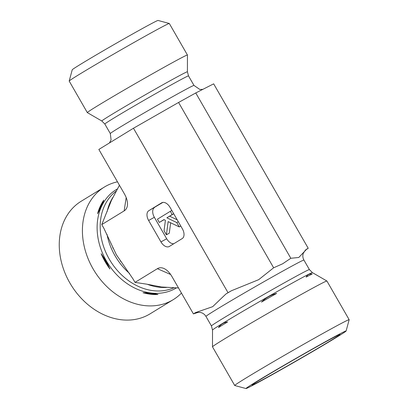 <?xml version="1.0" encoding="UTF-8"?>
<svg xmlns="http://www.w3.org/2000/svg" width="409" height="409" viewBox="0 0 409 409"><rect width="100%" height="100%" fill="white"/><g stroke="black" fill="none" stroke-linecap="round" stroke-linejoin="round"><path stroke-width="0.61" d="M87.316 112.593L69.193 81.074A57.751 1.227 -29.9 0 1 69.187 81.048A57.751 1.227 -29.9 0 1 118.641 51.227A57.751 1.227 -29.9 0 1 169.29 23.487A57.751 1.227 -29.9 0 1 169.316 23.502L187.44 55.021A57.751 1.227 -29.9 0 1 187.445 55.036L187.414 71.795A49.366 1.048 -29.9 0 0 158.119 87.48A49.366 1.048 -29.9 0 0 110.338 115.364A49.366 1.048 -29.9 0 0 101.826 121.008L87.327 112.608A57.751 1.227 -29.9 0 1 87.316 112.593A57.751 1.227 -29.9 0 1 97.281 106.003A57.751 1.227 -29.9 0 1 152.884 73.554A57.751 1.227 -29.9 0 1 187.44 55.021M169.29 23.487L158.032 20.45A49.499 1.053 150.1 0 0 114.617 44.228A49.499 1.053 150.1 0 0 72.229 69.791L69.187 81.048M195.758 92.955L290.825 258.278L298.78 257.476L306.852 248.999L308.233 248.299L213.667 83.845L195.758 92.955L178.575 102.465L133.467 128.237L98.85 149.438L124.454 193.958C126.872 198.268 127.853 202.164 127.388 205.645C127.01 208.028 125.931 209.776 124.157 210.886L101.769 224.597L103.779 228.089L116.36 254.735L132.997 278.897L135.006 282.389L157.388 268.682L170.65 274.505M178.575 102.465L273.641 267.793L282.66 263.779L290.825 258.278M133.467 128.237L228.033 292.691L231.504 290.707L258.682 279.674L273.641 267.793M198.309 312.318L193.416 313.892L171.928 276.52C169.587 272.532 166.928 269.853 163.937 268.483C161.529 267.45 159.346 267.517 157.388 268.682M193.416 313.892L195.507 312.609L212.67 306.673L225.942 293.974L228.033 292.691M166.688 238.749L160.957 241.923L148.625 220.471L154.351 217.302L166.688 238.749A8.252 5.02 -119 0 0 173.815 243.718M162.91 202.394L148.794 210.696A8.252 5.02 -119 0 0 148.625 220.471M148.794 210.696L161.877 202.7M160.957 241.923A8.252 5.02 -119 0 0 169.239 246.515A8.252 5.02 -119 0 0 169.352 246.448L182.199 238.58A8.252 5.02 -119 0 0 182.373 228.805L170.037 207.358A8.252 5.02 -119 0 0 161.759 202.762A8.252 5.02 -119 0 0 161.642 202.828M181.453 293.089A65.997 52.362 -121.5 0 1 173.293 299.623L150.129 313.81A65.997 52.362 -121.5 0 1 69.832 282.895A65.997 52.362 -121.5 0 1 81.187 201.248L104.351 187.061A65.997 52.362 -121.5 0 1 117.47 181.816M173.293 299.623A65.997 52.362 -121.5 0 1 92.991 268.708A65.997 52.362 -121.5 0 1 104.351 187.061M135.006 282.389L146.785 284.178L161.335 286.98L178.498 287.951M119.443 185.246L111.483 200.292L101.769 224.597M101.151 253.728A58.415 46.345 58.5 0 0 105.077 261.617A58.415 46.345 58.5 0 0 109.929 268.994L106.141 260.993L101.151 253.728L109.929 268.994M103.763 200.17A58.415 46.345 58.5 0 0 97.562 213.667C100.43 208.677 102.501 204.178 103.763 200.17L97.562 213.667M143.022 292.726A58.415 46.345 58.5 0 0 158.007 294.495C153.81 293.417 148.82 292.824 143.022 292.726L158.007 294.495M308.233 248.299L305.39 250.073M260.819 379.245A50.736 1.079 -29.9 0 1 309.577 350.789A50.736 1.079 -29.9 0 1 340.032 334.45A50.736 1.079 -29.9 0 1 331.28 340.247A50.736 1.079 -29.9 0 1 282.333 368.811A50.736 1.079 -29.9 0 1 252.067 385.033A50.736 1.079 -29.9 0 1 260.819 379.245M346.116 330.988L349.153 319.731A65.997 1.401 150.1 0 0 349.153 319.695A65.997 1.401 150.1 0 0 291.239 351.382A65.997 1.401 150.1 0 0 234.725 385.498A65.997 1.401 150.1 0 0 234.751 385.513L246.013 388.55A57.751 1.227 -29.9 0 1 295.441 358.683A57.751 1.227 -29.9 0 1 346.116 330.988A57.751 1.227 -29.9 0 1 336.147 337.548A57.751 1.227 -29.9 0 1 281.049 369.716A57.751 1.227 -29.9 0 1 246.013 388.55M349.153 319.695L326.919 281.029A65.997 1.401 150.1 0 0 326.903 281.014A65.997 1.401 150.1 0 0 303.964 292.941A65.997 1.401 150.1 0 0 244.076 327.21A65.997 1.401 150.1 0 0 212.486 346.812A65.997 1.401 150.1 0 0 212.491 346.827L234.725 385.498M276.653 293.411C270.83 294.961 265.773 297.849 261.489 302.072A58.415 1.242 -29.9 0 1 276.653 293.411M312.179 274.015C309.403 273.698 307.399 274.72 306.162 277.077A58.415 1.242 -29.9 0 1 312.179 274.015M218.488 327.543A58.415 1.242 -29.9 0 1 227.634 321.939C223.815 322.471 220.768 324.337 218.488 327.543M179.27 226.918L168.145 221.601L166.422 234.792L164.055 230.671L165.405 220.298L163.948 219.597L159.321 222.435L157.45 219.188L170.302 211.32L172.169 214.567L166.857 217.818L176.76 222.552L179.27 226.918L180.798 226.075M170.645 222.798L169.29 233.202L166.422 234.792M164.101 219.674L159.321 222.435M171.831 210.471L170.302 211.32M173.697 213.718L172.169 214.567M173.728 213.779L166.857 217.818M178.288 221.704L176.76 222.552M169.72 216.233L177.194 219.807M154.525 207.527A8.252 5.02 -119 0 0 154.351 217.302M202.833 89.356L199.822 89.453L193.984 85.43A48.262 1.028 -29.9 0 0 165.103 100.921A48.262 1.028 -29.9 0 0 118.636 128.043A48.262 1.028 -29.9 0 0 110.307 133.549L104.832 124.024A48.262 1.028 -29.9 0 1 113.16 118.518A48.262 1.028 -29.9 0 1 159.628 91.396A48.262 1.028 -29.9 0 1 188.508 75.91L187.414 71.795M129.561 273.468A56.514 44.832 -121.5 0 1 114.965 255.64A56.514 44.832 -121.5 0 1 106.984 234.291M107.086 211.744A56.514 44.832 -121.5 0 1 112.858 197.46M166.54 287.425A56.514 44.832 -121.5 0 1 147.337 284.291M176.448 287.859A57.618 45.711 -121.5 0 1 106.35 260.87A57.618 45.711 -121.5 0 1 117.449 188.897M173.917 287.762A56.514 44.832 -121.5 0 1 109.259 259.137A56.514 44.832 -121.5 0 1 116.253 191.075M126.187 197.557L124.157 210.886M211.422 325.937A56.514 1.201 -29.9 0 1 238.202 309.301A56.514 1.201 -29.9 0 1 289.751 279.802A56.514 1.201 -29.9 0 1 309.403 269.597L312.404 272.614A57.618 1.222 -29.9 0 0 292.379 283.023A57.618 1.222 -29.9 0 0 240.093 312.936A57.618 1.222 -29.9 0 0 212.516 330.053L211.422 325.937L205.947 316.418A56.514 1.201 -29.9 0 1 232.726 299.777A56.514 1.201 -29.9 0 1 284.27 270.277A56.514 1.201 -29.9 0 1 303.923 260.073C302.726 257.874 302.517 255.615 303.284 253.294L305.492 249.986M306.852 248.999A64.76 1.375 -29.9 0 1 306.136 249.577M194.796 313.192A64.76 1.375 -29.9 0 1 195.507 312.609M225.942 293.974A64.76 1.375 -29.9 0 1 231.504 290.707M104.832 124.024L101.826 121.008M193.984 85.43L188.508 75.91M110.307 133.549L111.084 139.909L109.443 142.951M112.674 247.297L113.16 248.401M120.992 261.74L120.312 260.799M205.947 316.418C204.704 314.363 202.941 313.059 200.655 312.502L198.063 312.338M309.403 269.597L303.923 260.073M212.516 330.053L212.486 346.812M312.404 272.614L326.903 281.014"/></g></svg>

